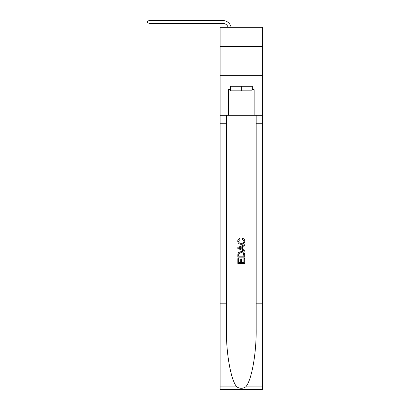 <?xml version="1.0" encoding="UTF-8"?>
<svg xmlns="http://www.w3.org/2000/svg" width="410" height="410" viewBox="0 0 410 410"><rect width="100%" height="100%" fill="white"/><g stroke="black" fill="none" stroke-linecap="round" stroke-linejoin="round"><path stroke-width="0.61" d="M262.415 46.725L262.415 27.301L220.139 27.301L220.139 46.725L262.415 46.725L262.415 75.286L220.139 75.286L220.139 46.725M222.712 23.355A5.714 5.714 0 0 1 228.139 27.301A5.714 5.714 0 0 0 222.712 23.355A5.714 5.714 0 0 1 228.139 27.301A5.714 5.714 0 0 0 222.712 23.355A5.714 5.714 0 0 1 228.139 27.301A5.714 5.714 0 0 0 222.712 23.355A5.714 5.714 0 0 1 228.139 27.301A5.714 5.714 0 0 0 222.712 23.355A5.714 5.714 0 0 1 228.139 27.301A5.714 5.714 0 0 0 222.712 23.355A5.714 5.714 0 0 1 228.139 27.301A5.714 5.714 0 0 0 222.712 23.355A5.714 5.714 0 0 1 228.139 27.301A5.714 5.714 0 0 0 222.712 23.355A5.714 5.714 0 0 1 228.139 27.301A5.714 5.714 0 0 0 222.712 23.355A5.714 5.714 0 0 1 228.139 27.301A5.714 5.714 0 0 0 222.712 23.355L149.071 23.355L149.071 20.5L222.712 20.5A8.569 8.569 0 0 1 231.096 27.301M251.96 86.254L251.96 90.825L230.594 90.825L230.594 86.254M241.275 86.254L241.275 90.825M243.909 258.469L243.909 262.513L241.536 262.513L243.909 262.513L243.909 258.469L244.703 258.469L244.703 263.476L237.846 263.476L237.846 258.643L237.846 263.476M240.747 258.91L240.747 262.513L238.635 262.513L240.747 262.513L240.747 258.91L241.536 258.91L241.536 262.513M238.435 252.596L237.943 253.595L238.435 252.596L241.239 251.525C243.432 251.514 244.585 252.57 244.703 254.697L244.703 257.152L237.846 257.152L237.846 254.805L237.846 257.152M242.51 238.343L242.284 239.307L242.51 238.343C243.96 238.717 244.724 239.65 244.79 241.141C244.606 243.248 243.417 244.304 241.223 244.319L241.223 244.319C239.117 244.273 237.964 243.217 237.759 241.157L237.759 241.157C237.795 239.804 238.456 238.922 239.753 238.517L239.958 239.486L238.548 241.208C238.753 242.689 239.645 243.402 241.218 243.35C242.822 243.437 243.75 242.73 244.001 241.229L242.284 239.307M245.698 386.891L262.415 386.891L262.415 389.5L220.139 389.5L220.139 303.805L226.397 303.805L226.397 329.281C226.089 353.635 231.03 380.839 236.857 386.891C239.799 388.772 242.746 388.772 245.698 386.891C251.525 380.839 256.465 353.635 256.158 329.281L256.158 115.277M237.846 247.42L237.846 248.511L244.703 251.233L237.846 248.511L237.846 247.42L244.703 244.698L237.846 247.42M256.158 303.805L262.415 303.805L262.415 75.286M220.139 303.805L220.139 75.286M226.397 115.277L226.397 303.805M262.415 386.891L262.415 303.805M220.139 115.277L228.421 115.277L228.421 89.682L230.594 89.682M251.96 89.682L252.304 89.682L252.304 86.254L230.251 86.254L230.251 89.682M252.304 89.682L254.133 89.682L254.133 115.277L262.415 115.277M228.421 115.277L254.133 115.277M244.703 244.698L244.703 245.723L242.592 246.502L242.592 249.429L244.703 250.208L244.703 251.233M239.901 248.434L241.803 249.136L241.803 246.794L238.635 247.963L239.901 248.434M241.803 246.794L241.803 249.136M237.846 254.805L237.943 253.595M243.427 253.149L243.909 256.183L243.427 253.149L241.223 252.493L238.779 253.662L238.635 256.183L243.909 256.183L238.635 256.183M237.846 258.643L238.635 258.643L238.635 262.513M149.071 23.355L147.585 22.499L147.585 21.356L149.071 20.5M256.158 123.277L262.415 123.277M226.397 123.277L220.139 123.277M220.139 386.891L236.857 386.891"/></g></svg>
